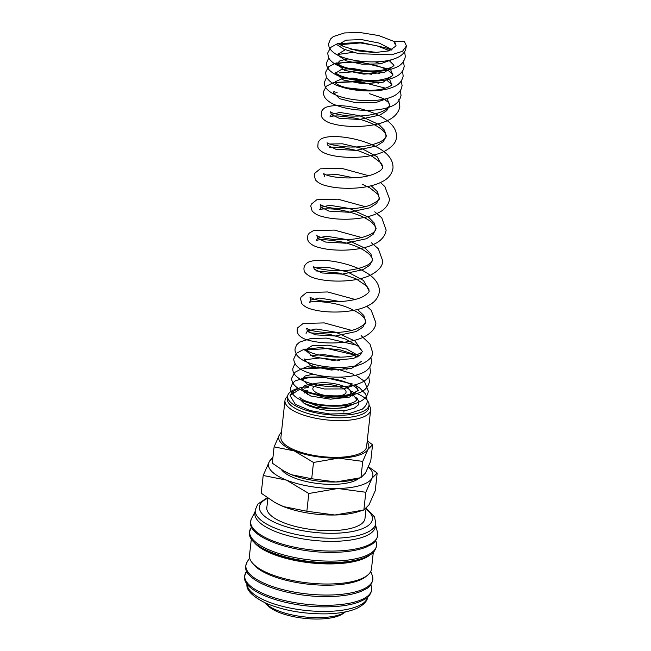 <?xml version="1.0" encoding="UTF-8"?>
<svg xmlns="http://www.w3.org/2000/svg" width="651" height="651" viewBox="0 0 651 651"><rect width="100%" height="100%" fill="white"/><g stroke="black" fill="none" stroke-linecap="round" stroke-linejoin="round"><path stroke-width="0.98" d="M395.45 44.74L394.62 41.615L404.344 41.404L406.436 45.904L402.562 51.266L391.666 54.774L358.864 53.716L344.119 49.289L336.689 44.52L337.316 43.226L343.337 46.384L357.651 50.835L374.659 52.576L389.054 50.868L396.093 45.895L394.62 41.615A5.175 4.443 141.3 0 0 395.45 44.74A5.175 4.443 141.3 0 0 395.515 44.821M362.371 409.097L349.31 413.564L330.041 414.003L310.128 410.586L295.326 404.352L290.053 395.58L299.729 389.225M352.525 395.963L350.588 395.222M306.507 392.146L304.139 393.066M300.518 399.86L304.123 403.376L310.104 406.379L319.739 409.178L328.511 410.537L337.063 410.968L346.893 410.22L354.323 408.096L358.327 404.938L358.677 401.187L356.74 397.704M267.26 497.69L257.772 504.134L255.225 510.026L254.883 513.151A60.649 20.62 6.3 0 0 258.17 521.044A60.649 20.62 6.3 0 0 324.068 541.176A60.649 20.62 6.3 0 0 375.44 526.464L375.79 523.339L374.561 516.967L366.35 508.407M255.029 511.816L251.53 518.578A63.928 21.735 6.3 0 0 251.327 518.993A63.928 21.735 6.3 0 0 254.142 529.645A63.928 21.735 6.3 0 0 335.053 551.023A63.928 21.735 6.3 0 0 377.637 532.933A63.928 21.735 6.3 0 0 377.531 532.494L375.594 525.121M251.327 538.849L249.488 555.474A61.365 20.865 6.3 0 0 252.816 563.465A61.365 20.865 6.3 0 0 319.486 583.841A61.365 20.865 6.3 0 0 371.477 568.941L373.308 552.317M253.768 541.835A61.365 20.865 6.3 0 0 255.029 543.373A61.365 20.865 6.3 0 0 312.561 563.091A61.365 20.865 6.3 0 0 370.273 554.701M252.653 563.278A59.689 20.295 6.3 0 0 254.191 565.214A59.689 20.295 6.3 0 0 310.763 584.452A59.689 20.295 6.3 0 0 366.684 575.866M265.429 603.005A42.982 14.615 6.3 0 0 265.641 603.241A42.982 14.615 6.3 0 0 265.657 603.257A42.982 14.615 6.3 0 0 304.473 616.912A42.982 14.615 6.3 0 0 345.29 612.03A42.982 14.615 6.3 0 0 345.551 611.85M267.618 605.406A40.59 13.801 6.3 0 0 267.634 605.422A40.59 13.801 6.3 0 0 267.651 605.446A40.59 13.801 6.3 0 0 304.31 618.336A40.59 13.801 6.3 0 0 342.865 613.73L345.29 612.03M272.981 457.051L269.368 461.478L263.191 475.49L286.481 480.113L308.81 493.507L337.796 488.502L365.813 492.27L371.99 478.257L377.189 473.017L368.515 466.775M272.883 457.954A52.528 17.862 6.3 0 0 269.368 461.478A52.528 17.862 6.3 0 0 271.312 470.942A52.528 17.862 6.3 0 0 286.481 480.113A52.528 17.862 6.3 0 0 337.796 488.502A52.528 17.862 6.3 0 0 371.99 478.257A52.528 17.862 6.3 0 0 370.037 468.793A52.528 17.862 6.3 0 0 368.344 467.166M358.961 478.257A40.826 13.883 -173.7 0 1 320.552 483.815A40.826 13.883 -173.7 0 1 282.306 470.697A40.826 13.883 -173.7 0 1 281.387 469.566M281.509 431.914L279.434 434.795L274.104 446.895L294.219 450.891L313.497 462.454L338.536 458.133L362.729 461.388L368.059 449.288L372.559 444.755L367.245 440.825M281.435 432.524A45.367 15.429 6.3 0 0 279.434 434.795A45.367 15.429 6.3 0 0 281.118 442.965A45.367 15.429 6.3 0 0 294.219 450.891A45.367 15.429 6.3 0 0 338.536 458.133A45.367 15.429 6.3 0 0 368.059 449.288A45.367 15.429 6.3 0 0 367.115 441.98M350.36 396.825L350.816 392.716A21.491 7.307 6.3 0 0 349.652 389.916A21.491 7.307 6.3 0 0 330.122 383.081A21.491 7.307 6.3 0 0 309.738 385.604M293.365 392.553A40.94 13.923 6.3 0 0 291.127 393.757M308.753 386.507A40.94 13.923 6.3 0 0 287.62 396.199L287.335 398.786A40.94 13.923 6.3 0 0 289.549 404.116A40.94 13.923 6.3 0 0 334.036 417.706A40.94 13.923 6.3 0 0 368.726 407.77L369.011 405.191A40.94 13.923 6.3 0 0 367.343 400.503M366.79 399.86A40.94 13.923 6.3 0 0 350.498 391.121M287.62 396.199A40.94 13.923 6.3 0 0 289.833 401.529A40.94 13.923 6.3 0 0 334.321 415.126A40.94 13.923 6.3 0 0 369.011 405.191M307.842 390.307A43.096 14.656 6.3 0 0 305.099 390.584M292.299 393.57A43.096 14.656 6.3 0 0 290.72 394.286M287.612 396.247A43.096 14.656 6.3 0 0 284.967 400.56A43.096 14.656 6.3 0 0 287.303 406.175A43.096 14.656 6.3 0 0 334.134 420.481A43.096 14.656 6.3 0 0 370.639 410.024A43.096 14.656 6.3 0 0 369.003 405.239M370.639 410.024L366.586 446.765A43.096 14.656 -173.7 0 1 330.073 457.23A43.096 14.656 -173.7 0 1 283.25 442.916A43.096 14.656 -173.7 0 1 280.906 437.309L284.967 400.56M366.065 508.675L364.983 518.53A49.378 16.788 -173.7 0 1 323.148 530.516A49.378 16.788 -173.7 0 1 269.498 514.119A49.378 16.788 -173.7 0 1 266.82 507.69L267.878 498.113M313.749 390.698A16.714 5.68 -173.7 0 1 312.838 388.525A16.714 5.68 -173.7 0 1 326.997 384.464A16.714 5.68 -173.7 0 1 345.16 390.014A16.714 5.68 -173.7 0 1 346.063 392.195A16.714 5.68 -173.7 0 1 331.904 396.247A16.714 5.68 -173.7 0 1 313.749 390.698M311.447 403.563A21.491 7.307 6.3 0 0 331.75 408.283A21.491 7.307 6.3 0 0 348.472 405.101M315.401 394.522A21.491 7.307 6.3 0 0 348.407 395.605M335.9 481.984A45.367 15.429 6.3 0 0 355.21 479.38L360.874 477.679L335.9 481.984L311.707 478.737L291.583 474.742A45.367 15.429 6.3 0 0 335.9 481.984M284.088 471.161L284.902 471.617A45.367 15.429 6.3 0 0 291.583 474.742L284.088 471.161L272.305 463.17L274.104 446.895M372.559 444.755L370.761 461.038L365.431 473.139L360.874 477.679M311.707 478.737L313.497 462.454M360.931 477.663L362.729 461.388M377.189 473.017L375.236 490.748L369.06 504.761L363.852 510.002L334.866 515.006A52.528 17.862 6.3 0 0 357.228 511.987L363.787 510.026M306.849 511.238L283.559 506.616A52.528 17.862 6.3 0 0 334.866 515.006L306.849 511.238L308.81 493.507M274.877 502.466L275.821 502.995A52.528 17.862 6.3 0 0 283.559 506.616L274.877 502.466L261.23 493.222L263.191 475.49M363.852 510.002L365.813 492.27M263.313 548.638A59.689 20.295 6.3 0 0 359.474 559.25M304.123 403.376L315.442 407.225L330.578 408.901L345.103 407.664L354.762 403.62M299.802 397.46L300.51 398.184C303.496 400.699 309.925 402.823 319.804 404.548C335.355 406.427 347.024 405.483 354.811 401.724L357.025 399.86L350.677 391.56M314.335 383.691L304.774 385.376L300.664 389.721M301.177 389.973L310.877 396.06L330.529 399.193L349.66 397.053L358.091 390.185L355.47 384.66M345.974 379.045L340.392 377.124M313.261 374.154L305.221 375.952L302.08 379.102L308.078 384.912L324.467 388.981L343.704 388.916L356.903 384.253M347.04 369.361L341.458 367.441M314.327 364.47L303.993 367.766M340.237 357.13L324.052 354.657L310.592 355.536M304.074 358.725L304.22 359.734L311.707 366.171L331.196 370.02L351.581 368.385L361.24 361.517M359.059 355.983L346.478 348.985L328.104 345.185L312.008 345.771L305.286 350.051L312.944 356.553L332.742 360.361L353.167 358.555L359.718 355.511L362.363 351.483L355.072 341.083L335.818 332.222L315.979 328.983L307.394 330.993L315.344 334.842L335.452 335.997L356.178 331.522L362.867 327.152L365.642 321.773L363.86 315.532L357.529 309.469M340.188 301.576L319.739 298.052L310.804 300.062L310.031 297.385L314.881 299.37C325.728 302.878 351.768 302.682 363.03 296.587C367.506 293.902 369.516 291.99 369.06 290.842L363.51 280.5L347.52 271.931L328.739 267.528L316.117 267.748M362.184 184.217L369.996 187.96L377.824 194.25L379.305 198.05C380.404 199.068 377.547 201.346 370.745 204.902C357.375 210.59 331.147 209.459 322.774 205.814L320.276 204.593L321.049 207.27L319.706 209.712C320.528 208.963 324.67 208.711 332.124 208.963C345.681 209.712 365.854 216.23 372.763 223.374C375.586 226.792 376.628 228.656 375.887 228.973C375.757 230.405 374.374 231.976 371.754 233.685C362.509 238.526 350.238 240.504 334.923 239.609C324.117 238.331 318.095 236.972 316.858 235.524L317.631 238.201L316.288 240.65C318.982 238.966 327.852 239.47 342.898 242.172C354.99 245.158 363.893 249.284 369.597 254.549C372.177 257.747 373.129 259.529 372.47 259.904C372.608 261.206 370.932 262.947 367.457 265.128C358.327 269.522 346.633 271.345 332.36 270.596C321.089 269.368 314.783 267.984 313.448 266.454L314.221 269.132L322.18 272.981L342.288 274.136L363.014 269.66L369.703 265.282L372.47 259.904L370.94 254.053L365.366 248.324L346.112 239.438L326.241 236.183L317.631 238.201L325.598 242.05L345.697 243.205L366.432 238.73L373.113 234.352L375.887 228.973L374.358 223.13L368.783 217.401L349.53 208.507L329.658 205.252L321.049 207.27L329.007 211.111L349.115 212.275L369.841 207.799L376.53 203.421L379.305 198.05L377.515 191.801L371.184 185.738M353.843 177.845L337.267 174.549L326.363 174.948M324.467 176.331L323.685 173.662L326.184 174.883C333.963 178.171 356.984 179.627 371.021 175.054C382.218 171.327 382.829 167.689 382.715 167.112L377.173 156.769L361.183 148.2L342.393 143.798L329.772 144.017M369.337 93.622L382.894 98.407L388.891 102.671L389.55 105.259C389.501 106.626 388.045 108.237 385.18 110.092C375.896 114.845 363.706 116.773 348.619 115.878C337.796 114.609 331.758 113.25 330.521 111.801L331.294 114.47L329.951 116.92C332.645 115.235 341.506 115.74 356.545 118.433C368.873 121.501 377.857 125.7 383.488 131.046C385.84 134.041 386.718 135.75 386.133 136.181C386.368 137.459 384.538 139.29 380.623 141.666C371.135 145.979 359.319 147.696 345.176 146.809C334.378 145.539 328.356 144.18 327.103 142.732L327.876 145.401L335.843 149.25L355.951 150.405L376.677 145.93L383.366 141.552L386.133 136.181L384.595 130.33L379.028 124.601L359.767 115.707L339.895 112.452L331.294 114.47L339.252 118.319L359.36 119.475L380.086 114.999L386.775 110.629L389.55 105.259L387.117 98.456M369.695 90.302L347.048 87.812M334.524 91.254L333.678 92.906L339.676 98.716L356.064 102.785L375.301 102.72L388.501 98.057M378.638 83.165L352.891 78.079L341.873 78.861L335.59 81.57M334.606 82.221L336.681 83.889C344.265 89.228 371.404 92.621 384.554 88.43C392.846 85.753 391.821 84.109 391.829 84.622L389.583 79.479M379.704 73.482L352.215 68.371L341.157 69.608L335.981 72.896M390.657 69.787L392.895 74.938C393.277 74.401 392.594 77.298 382.69 79.438C367.725 83.019 341.181 78.177 336.461 73.319L335.672 72.53L335.81 73.539L343.305 79.975L362.794 83.824L383.179 82.189L392.83 75.321M380.778 63.798L375.196 61.878M348.065 58.907L340.025 60.706L336.884 63.855L344.379 70.292L363.868 74.141L384.245 72.505L393.904 65.637M377.377 52.528L350.694 49.11M345.25 49.769L337.95 54.171M338.113 55.359L345.966 60.803L362.355 64.254L380.477 63.847L392.773 59.322M392.081 49.728L379.313 43.121L361.508 39.589L345.966 40.159L339.073 44.195M255.225 510.026A60.649 20.62 6.3 0 0 258.512 517.919A60.649 20.62 6.3 0 0 335.273 538.198A60.649 20.62 6.3 0 0 375.79 523.339M267.87 498.186A56.824 19.327 6.3 0 0 271.76 520.938A56.824 19.327 6.3 0 0 334.419 533.267A56.824 19.327 6.3 0 0 369.304 511.946A56.824 19.327 6.3 0 0 366.033 509.017M250.944 527.896A63.855 21.711 6.3 0 0 253.101 539.736A63.855 21.711 6.3 0 0 333.914 561.089A63.855 21.711 6.3 0 0 376.075 541.705L376.644 546.018C373.886 554.611 370.053 554.579 365.073 557.354C357.065 560.552 346.527 562.309 333.458 562.627C293.609 563.815 246.509 548.126 249.439 531.973L251.546 526.96M247.193 561.821A63.855 21.711 6.3 0 0 249.349 573.661A63.855 21.711 6.3 0 0 330.171 595.014A63.855 21.711 6.3 0 0 372.323 575.63L372.901 579.943C370.142 588.537 366.31 588.504 361.329 591.279C353.322 594.477 342.784 596.235 329.715 596.552C289.866 597.74 242.766 582.043 245.696 565.898L247.193 561.821L249.659 558.021M246.062 572.083A63.855 21.711 6.3 0 0 248.218 583.923A63.855 21.711 6.3 0 0 329.04 605.275A63.855 21.711 6.3 0 0 371.192 585.9L371.77 590.213C369.003 598.798 365.178 598.774 360.198 601.54C352.183 604.746 341.645 606.496 328.584 606.813C288.735 608.001 241.635 592.312 244.564 576.168L246.664 571.155M247.103 583.98A60.649 20.62 6.3 0 0 250.432 591.124A60.649 20.62 6.3 0 0 327.193 611.403A60.649 20.62 6.3 0 0 367.587 597.276M394.612 41.68L378.776 35.569L360.19 32.55L344.631 32.916L333.288 36.562L330.627 38.93L328.739 43.357C328.706 44.504 327.624 49.24 336.526 54.529C349.839 62.179 381.055 64.726 396.28 58.053C400.463 56.442 403.506 53.87 405.427 50.355L406.436 45.904M404.653 51.738L405.313 56.71C404.165 62.008 400.796 65.678 395.222 67.737C382.373 73.343 357.83 72.505 342.686 67.313C335.892 65.312 331.164 62.097 328.503 57.67L327.673 53.04L330.643 47.458L336.453 44.219M338.178 43.69L360.955 42.38L386.32 48.003L391.194 50.127M403.278 60.681L404.238 66.394L403.295 69.714C401.374 73.229 398.331 75.801 394.148 77.42C378.923 84.101 347.691 81.546 334.378 73.897C325.484 68.607 326.566 63.871 326.607 62.724L328.698 58.053M402.513 71.105L403.172 76.086C402.025 81.375 398.656 85.053 393.082 87.104C380.233 92.711 355.682 91.872 340.538 86.681C333.67 84.671 328.926 81.408 326.297 76.891L325.533 72.407L328.511 66.825L335.745 63.139L359.417 61.804L387.597 68.803M401.138 80.057L402.106 85.769L401.073 89.252C399.144 92.678 396.117 95.192 392.008 96.787C376.783 103.468 345.551 100.913 332.238 93.264C323.344 87.983 324.434 83.247 324.467 82.091L326.558 77.42M400.373 90.473L401.032 95.453C399.885 100.742 396.524 104.42 390.942 106.471C378.093 112.086 353.542 111.24 338.39 106.048C332.311 104.168 327.86 101.418 325.036 97.796C323.498 94.851 322.953 92.849 323.392 91.775L326.371 86.201L333.605 82.506L358.538 81.294L385.465 88.17M398.851 99.57L399.828 106.406L398.9 109.995C396.841 114.462 393.196 117.912 387.98 120.329C373.373 127.686 346.999 127.791 333.109 123.877C328.364 122.844 324.768 120.891 322.294 118.018L321.228 115.837L321.553 111.386C323.034 108.912 324.873 107.439 327.062 106.951C336.136 103.826 358.066 106.268 375.318 113.787C390.201 120.59 397.232 128.442 396.41 137.328C396.296 142.447 392.138 147.199 383.919 151.569C366.708 159.804 335.265 158.396 323.913 152.773C319.291 150.601 317.794 147.549 317.81 146.768L318.136 142.317C319.625 139.851 321.456 138.37 323.645 137.882C332.726 134.757 354.665 137.198 371.924 144.725C386.482 151.17 393.505 159.015 392.992 168.259C391.886 174.305 388.134 178.854 381.738 181.898C367.245 189.539 340.367 189.71 326.281 185.747C321.545 184.705 317.932 182.76 315.458 179.888L314.189 175.2L314.677 173.345L320.235 168.821L341.295 168.243L368.645 175.713M380.461 182.516L384.879 186.568L389.583 199.19C388.468 205.244 384.717 209.785 378.329 212.828C363.844 220.469 336.982 220.64 322.888 216.685C318.184 215.644 314.604 213.723 312.13 210.932L310.771 206.139L311.308 204.178L316.817 199.751L337.885 199.173L365.227 206.644M374.773 211.819L381.763 217.849L386.165 230.12L385.408 233.302C383.415 237.981 379.712 241.562 374.317 244.06C359.71 251.416 333.336 251.522 319.438 247.608C314.71 246.574 311.105 244.621 308.631 241.749L307.565 239.568L307.89 235.109L309.258 233.123L313.4 230.682L334.394 230.096L361.81 237.582M371.363 242.75L378.345 248.78L382.747 261.051C382.633 266.178 378.475 270.93 370.264 275.3C353.045 283.527 321.61 282.119 310.25 276.504C303.26 272.5 304.098 270.531 303.944 268L304.473 266.047C305.962 263.574 307.801 262.101 309.99 261.612C319.063 258.488 340.969 260.921 358.221 268.432C372.811 274.885 379.85 282.737 379.338 291.99C378.223 298.036 374.471 302.585 368.075 305.628C353.583 313.269 326.712 313.44 312.618 309.477C307.882 308.436 304.277 306.483 301.804 303.618L300.526 298.931L301.014 297.076L306.572 292.543L327.64 291.965L354.982 299.444M366.806 306.247L371.216 310.299L375.92 322.92C375.513 328.112 371.762 332.653 364.666 336.559C350.173 344.2 323.311 344.371 309.217 340.408C304.522 339.374 300.941 337.454 298.467 334.663L297.328 332.368L297.108 329.862L297.694 327.811L303.154 323.482L324.231 322.904L351.564 330.374M361.11 335.55L369.988 344.102L372.641 352.622C372.608 356.488 369.426 360.068 363.095 363.38C350.425 369.215 325.63 368.466 310.25 363.266C303.968 361.37 299.403 358.546 296.555 354.795L295.066 351.109L295.009 348.92L296.604 344.875L299.558 342.125L310.885 338.479L326.444 338.113L356.911 345.242M370.915 357.293L371.575 362.273C370.427 367.571 367.066 371.241 361.484 373.3C348.635 378.906 324.084 378.068 308.94 372.877C302.853 370.997 298.402 368.246 295.578 364.617C294.04 361.679 293.495 359.678 293.935 358.603L296.034 353.932M296.856 353.078L303.569 349.506L320.268 347.585L340.554 349.994L355.999 354.998M369.841 366.985L370.509 371.965L369.711 374.943C367.831 378.638 364.739 381.323 360.418 382.983C345.193 389.664 313.969 387.109 300.656 379.468C291.746 374.179 292.836 369.442 292.869 368.287L294.96 363.616M368.775 376.669L369.434 381.649C368.287 386.938 364.926 390.616 359.344 392.667C346.503 398.274 321.952 397.435 306.808 392.244C300.721 390.364 296.262 387.614 293.438 383.992C291.908 381.047 291.355 379.045 291.803 377.971L294.773 372.388L301.429 368.881L318.193 366.952L338.544 369.394L353.859 374.366M356.471 375.643L364.397 381.307L368.368 391.332L367.571 394.311C365.699 398.013 362.599 400.69 358.278 402.351C343.053 409.031 311.829 406.484 298.508 398.835C289.605 393.635 290.663 388.541 290.728 387.654L292.511 383.358L295.277 380.859L306.613 377.222L322.18 376.848L352.793 384.049M355.397 385.327L359.515 387.801L365.772 394.213L367.302 401.016C367.18 403.775 365.447 406.533 362.094 409.308M343.337 46.384L338.878 43.479M300.868 387.784L302.259 389.013C308.826 394.539 338.268 398.477 351.54 393.79C357.407 391.105 359.596 389.9 358.091 390.185L357.342 388.924C355.747 386.906 352.101 384.749 346.422 382.462C332.897 376.986 310.796 375.961 303.757 379.004L301.722 380.046L301.934 378.093M360.955 361.606L361.297 361.126M304.928 350.995L305.148 349.042L307.223 350.718C314.807 356.04 341.897 359.442 355.064 355.267C363.413 352.557 362.322 351.003 362.371 351.434L358.262 346.324L345.795 339.155L329.121 334.191L308.932 332.759M306.068 333.434L307.394 330.993L306.613 328.324L309.111 329.544C317.639 333.288 344.688 334.313 357.798 328.348C363.942 325.02 366.554 322.823 365.642 321.773C365.919 321.073 365.382 319.755 364.031 317.818C361.484 314.596 356.715 311.471 349.725 308.436C334.012 301.128 310.381 300.697 309.461 302.512L310.804 300.062M337.145 92.263L333.32 93.85L333.532 91.897M392.895 74.955L391.487 72.977C385.172 67.606 374.122 64.05 358.319 62.309C348.139 61.739 341.197 62.366 337.495 64.197L336.526 64.799L336.738 62.846L338.821 64.522C346.405 69.852 373.536 73.254 386.686 69.063C394.986 66.386 393.953 64.742 393.961 65.246L389.811 61.178M290.053 395.58L291.754 392.667M292.576 391.812L298.492 388.509M251.327 518.993L250.57 521.711C247.649 537.856 294.748 553.545 334.598 552.357C347.658 552.04 358.196 550.282 366.212 547.084C371.192 544.309 375.017 544.342 377.783 535.757L377.637 532.933M247.144 583.231C245.443 589.497 251.815 596.218 266.259 603.371C283.73 610.54 303.659 614.039 326.029 613.869C338.959 613.567 349.302 611.704 357.082 608.27C364.088 604.665 367.628 600.751 367.709 596.536M267.634 605.422L265.641 603.241M307.345 394.75L307.597 392.504M352.875 395.8L350.62 394.498M308.224 387.435L304.481 388.142M338.797 370.134L324.019 367.831L306.621 368.775M356.081 366.749L354.795 365.968M339.871 360.451L320.137 357.92L305.856 359.645L304.237 360.402M357.147 357.057L352.077 354.404L327.339 348.554L306.914 349.969L305.311 350.718M369.06 290.842L368.865 289.345L366.814 286.139L355.902 278.742L339.48 273.103L315.768 270.897M382.715 167.112L382.528 165.623L380.811 162.799L372.372 156.443L359.1 150.999L342.198 147.411L329.422 147.167M370.395 83.938L356.121 81.668L338.219 82.579M391.821 84.622L386.393 79.772M371.477 74.255L353.517 71.773L339.285 72.896M353.021 52.349L339 54.318L337.609 55.107M389.575 50.713L376.587 45.684L360.467 42.942L339.944 44.683M343.866 412.148L344.037 410.61M370.81 584.858L371.192 585.9M370.753 571.391L372.323 575.63M375.684 540.672L376.075 541.705"/></g></svg>
